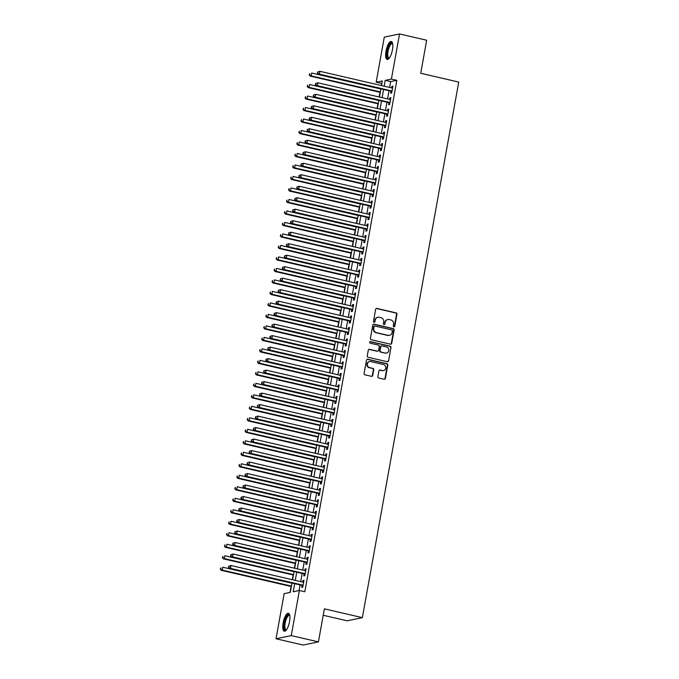 <?xml version="1.0" encoding="UTF-8"?>
<svg xmlns="http://www.w3.org/2000/svg" width="679" height="679" viewBox="0 0 679 679"><rect width="100%" height="100%" fill="white"/><g stroke="black" fill="none" stroke-linecap="round" stroke-linejoin="round"><path stroke-width="1.02" d="M393.905 326.854A0.806 0.755 78.3 0 0 394.796 326.234L396.952 314.25A1.154 1.078 78.3 0 0 396.086 312.875L376.904 308.436A1.154 1.078 78.3 0 0 375.64 309.318L373.484 321.303A0.806 0.755 78.3 0 0 374.392 322.27A0.806 0.755 78.3 0 0 374.978 321.642L375.249 320.098A3.709 3.463 78.3 0 1 379.315 317.271L380.911 317.645A3.709 3.463 78.3 0 1 383.669 322.041L383.389 323.594A0.806 0.755 78.3 0 0 384.306 324.562A0.806 0.755 78.3 0 0 384.883 323.942L385.163 322.389A3.709 3.463 78.3 0 1 389.22 319.571L390.824 319.936A3.709 3.463 78.3 0 1 393.582 324.341L393.302 325.886A0.806 0.755 78.3 0 0 393.905 326.854M393.998 326.871A0.806 0.755 78.3 0 0 394.38 326.319L396.544 314.335A1.154 1.078 78.3 0 0 395.679 312.96L376.497 308.521A1.154 1.078 78.3 0 0 376.268 308.495M374.18 322.279A0.806 0.755 78.3 0 0 374.562 321.736L375.249 320.098M384.093 324.57A0.806 0.755 78.3 0 0 384.475 324.027L385.163 322.389M283.126 622.915A9.2 3.013 103 0 1 288.414 613.281A9.2 3.013 103 0 1 289.551 621.582A9.2 3.013 103 0 1 284.263 631.207A9.2 3.013 103 0 1 283.126 622.915M386.003 51.137A9.2 3.013 103 0 1 391.291 41.512A9.2 3.013 103 0 1 392.437 49.805A9.2 3.013 103 0 1 387.14 59.438A9.2 3.013 103 0 1 386.003 51.137M377.897 376.641A1.154 1.078 78.3 0 0 378.763 378.016L384.144 379.264A1.154 1.078 78.3 0 0 385.417 378.381L387.811 365.073A1.154 1.078 78.3 0 0 386.945 363.698L367.763 359.25A1.154 1.078 78.3 0 0 366.49 360.133L364.097 373.45A1.154 1.078 78.3 0 0 364.962 374.825L371.464 376.327A1.154 1.078 78.3 0 0 372.729 375.445L373.756 369.749A1.154 1.078 78.3 0 0 372.89 368.374L369.673 367.628A3.098 2.894 78.3 0 1 369.588 361.576A3.098 2.894 78.3 0 1 370.759 361.593L383.389 364.513A3.098 2.894 78.3 0 1 383.474 370.564A3.098 2.894 78.3 0 1 382.302 370.547L380.198 370.063A1.154 1.078 78.3 0 0 378.924 370.946L377.897 376.641M381.904 83.415L376.166 82.218L384.289 37.116L399.532 33.95L426.675 40.231L420.725 73.273L458.732 82.074L362.365 617.644L324.367 608.842L318.417 641.884L291.274 635.603L276.03 638.769L284.145 593.658L290.323 592.377L292.004 583.066M399.532 33.95L391.41 79.061L385.231 80.343L384.178 86.182M294.669 583.685L293.209 591.774L299.388 590.492L304.82 591.749L396.842 80.317L391.41 79.061M299.388 590.492L291.274 635.603M390.459 344.177A1.154 1.078 78.3 0 0 391.724 343.294L394.126 329.986A1.154 1.078 78.3 0 0 393.26 328.611L374.078 324.172A1.154 1.078 78.3 0 0 372.805 325.054L370.411 338.363A1.154 1.078 78.3 0 0 371.277 339.738L390.459 344.177M390.968 347.529L388.566 360.838A1.154 1.078 78.3 0 1 387.302 361.72L368.12 357.281A1.154 1.078 78.3 0 1 367.254 355.906L368.281 350.211A1.154 1.078 78.3 0 1 369.546 349.329L377.329 351.128A1.154 1.078 78.3 0 0 378.602 350.245L379.281 346.468A1.154 1.078 78.3 0 0 378.415 345.093L370.318 343.218A0.806 0.755 78.3 0 1 370.293 341.639A0.806 0.755 78.3 0 1 370.598 341.639L390.102 346.154A1.154 1.078 78.3 0 1 390.968 347.529L388.566 360.838M391.019 91.207L390.654 93.218L391.681 93.006L392.92 86.106L391.893 86.318L391.613 87.897M388.948 102.699L388.583 104.71L389.619 104.498L390.858 97.598L389.822 97.818L389.542 99.389M386.877 114.191L386.521 116.202L387.548 115.99L388.787 109.09L387.76 109.311L387.471 110.881M384.815 125.683L384.45 127.694L385.477 127.482L386.724 120.59L385.689 120.803L385.409 122.381M382.744 137.175L382.379 139.187L383.414 138.974L384.654 132.082L383.618 132.295L383.338 133.873M380.673 148.667L380.316 150.679L381.343 150.466L382.583 143.575L381.556 143.787L381.267 145.365M378.61 160.168L378.245 162.171L379.272 161.958L380.52 155.067L379.485 155.279L379.205 156.857M376.539 171.66L376.174 173.671L377.21 173.451L378.449 166.559L377.422 166.771L377.134 168.35M374.469 183.152L374.112 185.163L375.139 184.951L376.378 178.051L375.351 178.263L375.063 179.842M372.406 194.644L372.041 196.655L373.068 196.443L374.316 189.543L373.28 189.755L373 191.334M370.335 206.136L369.97 208.147L371.006 207.935L372.245 201.035L371.218 201.247L370.929 202.826M368.264 217.628L367.908 219.64L368.935 219.427L370.174 212.527L369.147 212.748L368.867 214.318M366.202 229.12L365.837 231.132L366.872 230.919L368.111 224.019L367.076 224.24L366.796 225.81M364.131 240.612L363.774 242.624L364.801 242.411L366.04 235.52L365.013 235.732L364.725 237.311M362.068 252.104L361.703 254.116L362.73 253.904L363.969 247.012L362.942 247.224L362.662 248.803M359.997 263.596L359.632 265.608L360.668 265.396L361.907 258.504L360.872 258.716L360.591 260.295M357.926 275.097L357.57 277.1L358.597 276.888L359.836 269.996L358.809 270.208L358.52 271.787M355.864 286.589L355.499 288.6L356.526 288.38L357.774 281.488L356.738 281.7L356.458 283.279M353.793 298.081L353.428 300.093L354.463 299.88L355.703 292.98L354.676 293.192L354.387 294.771M351.722 309.573L351.366 311.585L352.393 311.372L353.632 304.472L352.605 304.684L352.316 306.263M349.66 321.065L349.295 323.077L350.322 322.864L351.569 315.964L350.534 316.176L350.254 317.755M347.589 332.557L347.224 334.569L348.259 334.357L349.498 327.456L348.471 327.677L348.183 329.247M345.518 344.049L345.161 346.061L346.188 345.849L347.427 338.948L346.4 339.169L346.12 340.739M343.455 355.541L343.09 357.553L344.117 357.341L345.365 350.449L344.329 350.661L344.049 352.24M341.384 367.033L341.019 369.045L342.055 368.833L343.294 361.941L342.267 362.153L341.978 363.732M339.313 378.526L338.957 380.537L339.984 380.325L341.223 373.433L340.196 373.645L339.916 375.224M337.251 390.026L336.886 392.038L337.921 391.817L339.161 384.925L338.125 385.137L337.845 386.716M335.18 401.518L334.823 403.53L335.85 403.309L337.09 396.417L336.063 396.629L335.774 398.208M333.117 413.01L332.752 415.022L333.779 414.81L335.019 407.909L333.992 408.121L333.712 409.7M331.046 424.502L330.681 426.514L331.717 426.302L332.956 419.401L331.921 419.614L331.641 421.192M328.976 435.994L328.619 438.006L329.646 437.794L330.885 430.893L329.858 431.106L329.57 432.684M326.913 447.486L326.548 449.498L327.575 449.286L328.823 442.385L327.787 442.606L327.507 444.176M324.842 458.979L324.477 460.99L325.513 460.778L326.752 453.878L325.725 454.098L325.436 455.668M322.771 470.471L322.415 472.482L323.442 472.27L324.681 465.378L323.654 465.59L323.365 467.169M320.709 481.963L320.344 483.974L321.371 483.762L322.618 476.87L321.583 477.082L321.303 478.661M318.638 493.455L318.273 495.466L319.308 495.254L320.547 488.362L319.52 488.574L319.232 490.153M316.567 504.955L316.21 506.967L317.237 506.746L318.476 499.854L317.449 500.067L317.169 501.645M314.504 516.447L314.139 518.459L315.175 518.238L316.414 511.346L315.379 511.559L315.098 513.137M312.433 527.939L312.077 529.951L313.104 529.739L314.343 522.838L313.316 523.051L313.027 524.629M310.371 539.432L310.006 541.443L311.033 541.231L312.272 534.331L311.245 534.543L310.965 536.121M308.3 550.924L307.935 552.935L308.97 552.723L310.21 545.823L309.174 546.035L308.894 547.614M306.229 562.416L305.873 564.427L306.9 564.215L308.139 557.315L307.112 557.535L306.823 559.106M304.167 573.908L303.802 575.919L304.829 575.707L306.068 568.815L305.041 569.027L304.761 570.606M396.842 80.317L390.663 81.599L389.61 87.438M389.016 90.74L387.539 98.93M386.945 102.232L385.477 110.422M384.883 113.733L383.406 121.914M382.812 125.225L381.343 133.407M380.741 136.717L379.272 144.899M378.678 148.209L377.201 156.391M376.607 159.701L375.139 167.883M374.536 171.193L373.068 179.383M372.474 182.685L370.997 190.875M370.403 194.177L368.935 202.367M368.341 205.669L366.864 213.86M366.27 217.161L364.793 225.352M364.199 228.662L362.73 236.844M362.136 240.154L360.659 248.336M360.065 251.646L358.588 259.828M357.994 263.138L356.526 271.32M355.932 274.63L354.455 282.812M353.861 286.122L352.393 294.313M351.79 297.614L350.322 305.805M349.727 309.106L348.251 317.297M347.656 320.598L346.188 328.789M345.594 332.099L344.117 340.281M343.523 343.591L342.046 351.773M341.452 355.083L339.984 363.265M339.39 366.575L337.913 374.757M337.319 378.067L335.842 386.249M335.248 389.559L333.779 397.741M333.185 401.051L331.708 409.242M331.114 412.543L329.638 420.734M329.043 424.036L327.575 432.226M326.981 435.528L325.504 443.718M324.91 447.028L323.442 455.21M322.839 458.52L321.371 466.702M320.777 470.012L319.3 478.194M318.706 481.504L317.237 489.686M316.643 492.996L315.166 501.178M314.572 504.489L313.095 512.67M312.501 515.981L311.033 524.171M310.439 527.473L308.962 535.663M308.368 538.965L306.891 547.155M306.297 550.457L304.829 558.647M304.234 561.957L302.758 570.139M302.163 573.449L300.695 581.631M300.093 584.942L299.083 590.56M302.096 585.4L301.731 587.411L302.766 587.199L304.005 580.307L302.97 580.52L302.69 582.098M381.598 83.475L381.233 85.495M380.011 92.276L379.162 96.987M377.948 103.768L377.1 108.479M375.877 115.26L375.029 119.979M373.806 126.752L372.958 131.471M371.744 138.244L370.895 142.963M369.673 149.736L368.824 154.456M367.611 161.237L366.762 165.948M365.54 172.729L364.691 177.44M363.469 184.221L362.62 188.932M361.406 195.713L360.557 200.424M359.335 207.205L358.487 211.916M357.264 218.697L356.416 223.408M355.202 230.189L354.353 234.909M353.131 241.682L352.282 246.401M351.06 253.174L350.211 257.893M348.998 264.666L348.149 269.385M346.927 276.166L346.078 280.877M344.856 287.658L344.015 292.369M342.793 299.15L341.944 303.861M340.722 310.642L339.873 315.353M338.66 322.135L337.811 326.845M336.589 333.627L335.74 338.337M334.518 345.119L333.669 349.838M332.455 356.611L331.607 361.33M330.384 368.103L329.536 372.822M328.313 379.603L327.465 384.314M326.251 391.096L325.402 395.806M324.18 402.588L323.331 407.298M322.109 414.08L321.26 418.79M320.047 425.572L319.198 430.282M317.976 437.064L317.127 441.774M315.905 448.556L315.064 453.266M313.842 460.048L312.994 464.767M311.771 471.54L310.923 476.259M309.709 483.032L308.86 487.751M307.638 494.533L306.789 499.243M305.567 506.025L304.718 510.735M303.505 517.517L302.656 522.227M301.434 529.009L300.585 533.719M299.363 540.501L298.514 545.212M297.3 551.993L296.451 556.704M295.229 563.485L294.38 568.204M293.158 574.977L292.309 579.696M291.096 586.469L290.018 592.436M323.204 615.267L347.122 620.801L362.365 617.644M318.417 641.884L303.173 645.05L276.03 638.769M381.513 85.562L382.345 80.937L376.166 82.218M292.598 579.756L294.066 571.574M294.661 568.264L296.137 560.082M296.731 556.772L298.208 548.59M298.802 545.279L300.271 537.097M300.865 533.787L302.342 525.597M302.936 522.295L304.413 514.105M305.007 510.803L306.475 502.613M307.069 499.311L308.546 491.121M309.14 487.819L310.617 479.629M311.211 476.319L312.679 468.137M313.274 464.826L314.75 456.644M315.345 453.334L316.813 445.152M317.416 441.842L318.884 433.66M319.478 430.35L320.955 422.168M321.549 418.858L323.017 410.668M323.611 407.366L325.088 399.176M325.682 395.874L327.159 387.684M327.753 384.382L329.222 376.191M329.816 372.89L331.293 364.699M331.887 361.389L333.364 353.207M333.958 349.897L335.426 341.715M336.02 338.405L337.497 330.223M338.091 326.913L339.559 318.731M340.162 315.421L341.63 307.239M342.224 303.929L343.701 295.738M344.295 292.437L345.764 284.246M346.366 280.945L347.835 272.754M348.429 269.453L349.906 261.262M350.5 257.952L351.968 249.77M352.562 246.46L354.039 238.278M354.633 234.968L356.11 226.786M356.704 223.476L358.173 215.294M358.767 211.984L360.243 203.802M360.838 200.492L362.314 192.31M362.909 189L364.377 180.809M364.971 177.508L366.448 169.317M367.042 166.016L368.51 157.825M369.113 154.523L370.581 146.333M371.175 143.023L372.652 134.841M373.246 131.531L374.715 123.349M375.317 120.039L376.786 111.857M377.38 108.547L378.857 100.365M379.451 97.055L380.919 88.873M383.584 89.484L382.116 97.674M381.522 100.976L380.045 109.166M379.451 112.476L377.982 120.658M377.38 123.968L375.911 132.15M375.317 135.46L373.84 143.642M373.246 146.953L371.778 155.135M371.184 158.445L369.707 166.627M369.113 169.937L367.636 178.119M367.042 181.429L365.574 189.619M364.979 192.921L363.503 201.111M362.909 204.413L361.432 212.603M360.838 215.905L359.369 224.095M358.775 227.406L357.298 235.588M356.704 238.898L355.236 247.08M354.633 250.39L353.165 258.572M352.571 261.882L351.094 270.064M350.5 273.374L349.031 281.556M348.429 284.866L346.961 293.048M346.366 296.358L344.89 304.548M344.295 307.85L342.827 316.041M342.233 319.342L340.756 327.533M340.162 330.834L338.685 339.025M338.091 342.335L336.623 350.517M336.029 353.827L334.552 362.009M333.958 365.319L332.481 373.501M331.887 376.811L330.418 384.993M329.824 388.303L328.347 396.485M327.753 399.795L326.285 407.986M325.682 411.287L324.214 419.478M323.62 422.779L322.143 430.97M321.549 434.271L320.081 442.462M319.478 445.764L318.01 453.954M317.416 457.264L315.939 465.446M315.345 468.756L313.876 476.938M313.282 480.248L311.805 488.43M311.211 491.74L309.734 499.922M309.14 503.232L307.672 511.414M307.078 514.724L305.601 522.915M305.007 526.217L303.53 534.407M302.936 537.709L301.468 545.899M300.873 549.201L299.397 557.391M298.802 560.693L297.334 568.883M296.731 572.193L295.263 580.375M390.663 81.599L385.231 80.343M391.893 86.318L392.844 86.539M389.822 97.818L390.781 98.031M387.76 109.311L388.711 109.531M385.689 120.803L386.64 121.023M383.618 132.295L384.577 132.515M381.556 143.787L382.506 144.007M379.485 155.279L380.435 155.499M377.422 166.771L378.373 166.992M375.351 178.263L376.302 178.484M373.28 189.755L374.231 189.976M371.218 201.247L372.168 201.468M369.147 212.748L370.097 212.96M367.076 224.24L368.035 224.46M365.013 235.732L365.964 235.953M362.942 247.224L363.893 247.445M360.872 258.716L361.831 258.937M358.809 270.208L359.76 270.429M356.738 281.7L357.689 281.921M354.676 293.192L355.626 293.413M352.605 304.684L353.555 304.905M350.534 316.176L351.484 316.397M348.471 327.677L349.422 327.898M346.4 339.169L347.351 339.39M344.329 350.661L345.28 350.882M342.267 362.153L343.218 362.374M340.196 373.645L341.147 373.866M338.125 385.137L339.084 385.358M336.063 396.629L337.013 396.85M333.992 408.121L334.942 408.342M331.921 419.614L332.88 419.834M329.858 431.106L330.809 431.326M327.787 442.606L328.738 442.827M325.725 454.098L326.675 454.319M323.654 465.59L324.604 465.811M321.583 477.082L322.533 477.303M319.52 488.574L320.471 488.795M317.449 500.067L318.4 500.287M315.379 511.559L316.329 511.779M313.316 523.051L314.267 523.271M311.245 534.543L312.196 534.763M309.174 546.035L310.133 546.255M307.112 557.535L308.062 557.756M305.041 569.027L305.991 569.248M302.97 580.52L303.929 580.74M387.819 319.554L387.412 319.639A3.709 3.463 78.3 0 0 384.755 322.474M377.914 317.254L377.499 317.339A3.709 3.463 78.3 0 0 374.842 320.182M390.688 344.202A1.154 1.078 78.3 0 0 391.316 343.379L393.71 330.07A1.154 1.078 78.3 0 0 392.844 328.695L373.662 324.256A1.154 1.078 78.3 0 0 373.433 324.231M392.403 330.885A0.806 0.755 78.3 0 0 391.8 329.918L374.961 326.022A0.806 0.755 78.3 0 0 374.078 326.641L373.781 328.271A3.709 3.463 78.3 0 0 376.539 332.676L388.048 335.341A3.709 3.463 78.3 0 0 392.114 332.515L392.403 330.885M374.655 326.013L374.248 326.107A0.806 0.755 78.3 0 0 373.662 326.726L374.078 326.641M389.457 335.358L389.042 335.443A3.709 3.463 78.3 0 1 387.641 335.426L376.132 332.761A3.709 3.463 78.3 0 1 373.365 328.356L373.662 326.726M387.531 361.746A1.154 1.078 78.3 0 0 388.159 360.922M377.77 351.136L377.354 351.221A1.154 1.078 78.3 0 1 376.913 351.213L369.138 349.413A1.154 1.078 78.3 0 0 368.909 349.388M390.552 347.614A1.154 1.078 78.3 0 0 389.687 346.239L370.191 341.724A0.806 0.755 78.3 0 0 370.097 341.707M385.4 352.995A3.098 2.894 78.3 0 0 388.846 350.016A3.098 2.894 78.3 0 0 386.487 346.961L382.039 345.934A1.154 1.078 78.3 0 0 380.766 346.816L380.087 350.593A1.154 1.078 78.3 0 0 380.953 351.968L384.993 353.08A3.098 2.894 78.3 0 0 386.164 353.097L386.572 353.012M381.598 345.925L381.191 346.01A1.154 1.078 78.3 0 0 380.359 346.901L380.766 346.816M384.993 353.08L380.537 352.053A1.154 1.078 78.3 0 1 379.68 350.678L380.359 346.901M383.474 370.564L383.058 370.649A3.098 2.894 78.3 0 1 381.887 370.641L379.782 370.148A1.154 1.078 78.3 0 0 379.553 370.123M369.588 361.576L369.172 361.661A3.098 2.894 78.3 0 0 369.257 367.712L369.673 367.628M371.693 376.353A1.154 1.078 78.3 0 0 372.321 375.529L373.348 369.834A1.154 1.078 78.3 0 0 372.482 368.459L369.257 367.712M384.373 379.289A1.154 1.078 78.3 0 0 385.001 378.466L387.395 365.158A1.154 1.078 78.3 0 0 386.538 363.783L367.347 359.344A1.154 1.078 78.3 0 0 367.127 359.31M380.894 89.034L311.686 73.018L311.169 75.887L310.142 76.099L380.299 92.344M309.607 74.766L309.811 73.612L309.191 74.851L311.169 75.887L380.376 91.911M310.142 76.099L309.191 74.851M317.636 71.991L317.433 73.137L317.636 71.991L319.928 71.303L392.564 88.117M318.052 71.906L319.928 71.303L319.41 74.181L318.383 74.393L391.885 91.41A1.18 1.103 78.3 0 1 391.97 91.427M392.046 90.994L319.41 74.181L317.848 73.052M317.433 73.137L318.383 74.393M389.194 58.207A7.961 2.606 103 0 1 387.31 51.248A7.961 2.606 103 0 1 392.598 43.507M392.657 43.804A7.376 2.419 -77 0 0 392.292 43.617A7.376 2.419 -77 0 0 388.057 51.332A7.376 2.419 -77 0 0 388.965 57.978A7.376 2.419 -77 0 0 389.381 57.97M391.758 41.75A9.141 2.996 -77 0 0 386.894 51.332A9.141 2.996 -77 0 0 387.675 59.421M286.317 629.985A7.961 2.606 103 0 1 284.119 625.648A7.961 2.606 103 0 1 287.03 616.014A7.961 2.606 103 0 1 289.721 615.284M289.78 615.581A7.376 2.419 -77 0 0 289.415 615.386A7.376 2.419 -77 0 0 287.582 616.617A7.376 2.419 -77 0 0 284.985 624.434A7.376 2.419 -77 0 0 286.088 629.756A7.376 2.419 -77 0 0 286.504 629.747M288.881 613.527A9.141 2.996 -77 0 0 286.996 615.064A9.141 2.996 -77 0 0 283.847 624.196A9.141 2.996 -77 0 0 284.79 631.198M378.823 100.526L309.616 84.51L309.098 87.379L308.071 87.591L378.228 103.836M307.536 86.258L307.74 85.104L307.12 86.343L309.098 87.379L378.305 103.403M308.071 87.591L307.12 86.343M376.76 112.018L307.553 96.002L307.035 98.871L306 99.083L376.158 115.328M305.465 97.751L305.677 96.596L305.058 97.835L307.035 98.871L376.242 114.895M306 99.083L305.058 97.835M374.689 123.51L305.482 107.494L304.964 110.363L303.937 110.584L374.095 126.82M303.403 109.243L303.606 108.097L302.987 109.327L304.964 110.363L374.171 126.387M303.937 110.584L302.987 109.327M372.618 135.002L303.411 118.986L302.893 121.864L301.866 122.076L372.024 138.312M301.332 120.735L301.535 119.589L300.916 120.82L302.893 121.864L372.1 137.879M301.866 122.076L300.916 120.82M315.574 83.483L315.362 84.629L315.574 83.483L317.857 82.796L390.493 99.609M315.981 83.398L317.857 82.796L317.339 85.673L316.312 85.885L389.814 102.902A1.18 1.103 78.3 0 1 389.899 102.919M389.975 102.487L317.339 85.673L315.777 84.544M315.362 84.629L316.312 85.885M313.503 94.975L313.299 96.129L313.503 94.975L315.794 94.288L388.43 111.101M313.919 94.89L315.794 94.288L315.277 97.165L314.241 97.377L387.751 114.395A1.18 1.103 78.3 0 1 387.828 114.412M387.913 113.979L315.277 97.165L313.706 96.036M313.299 96.129L314.241 97.377M311.432 106.467L311.228 107.621L311.432 106.467L313.723 105.788L386.359 122.602M311.848 106.382L313.723 105.788L313.206 108.657L312.179 108.869L385.68 125.887A1.18 1.103 78.3 0 1 385.765 125.912M385.842 125.471L313.206 108.657L311.644 107.537M311.228 107.621L312.179 108.869M309.369 117.959L309.157 119.114L309.369 117.959L311.653 117.28L384.289 134.094M309.777 117.874L311.653 117.28L311.135 120.149L310.108 120.361L383.61 137.379A1.18 1.103 78.3 0 1 383.694 137.404M383.771 136.963L311.135 120.149L309.573 119.029M309.157 119.114L310.108 120.361M370.556 146.503L301.349 130.478L300.831 133.356L299.795 133.568L369.962 149.804M299.261 132.227L299.473 131.081L298.853 132.312L300.831 133.356L370.038 149.372M299.795 133.568L298.853 132.312M307.298 129.451L307.095 130.606L307.298 129.451L309.59 128.772L382.226 145.586M307.714 129.366L309.59 128.772L309.072 131.641L308.037 131.853L381.547 148.871A1.18 1.103 78.3 0 1 381.623 148.896M381.708 148.455L309.072 131.641L307.502 130.521M307.095 130.606L308.037 131.853M368.485 157.995L299.278 141.97L298.76 144.848L297.733 145.06L367.891 161.296M297.198 143.719L297.402 142.573L296.782 143.804L298.76 144.848L367.967 160.864M297.733 145.06L296.782 143.804M305.227 140.952L305.024 142.098L305.227 140.952L307.519 140.264L380.155 157.078M305.643 140.859L307.519 140.264L307.001 143.133L305.974 143.354L379.476 160.363A1.18 1.103 78.3 0 1 379.561 160.388M379.637 159.947L307.001 143.133L305.44 142.013M305.024 142.098L305.974 143.354M366.414 169.487L297.207 153.462L296.698 156.34L295.662 156.552L365.82 172.789M295.127 155.211L295.331 154.065L294.72 155.296L296.698 156.34L365.896 172.356M295.662 156.552L294.72 155.296M303.165 152.444L302.953 153.59L303.165 152.444L305.448 151.757L378.084 168.57M303.572 152.359L305.448 151.757L304.93 154.625L303.903 154.846L377.405 171.855A1.18 1.103 78.3 0 1 377.49 171.88M377.566 171.439L304.93 154.625L303.369 153.505M302.953 153.59L303.903 154.846M364.351 180.979L295.144 164.955L294.627 167.832L293.6 168.044L363.757 184.289M293.056 166.703L293.269 165.557L292.649 166.788L294.627 167.832L363.834 183.848M293.6 168.044L292.649 166.788M301.094 163.936L300.89 165.082L301.094 163.936L303.386 163.249L376.022 180.062M301.51 163.851L303.386 163.249L302.868 166.126L301.832 166.338L375.343 183.347A1.18 1.103 78.3 0 1 375.419 183.372M375.504 182.94L302.868 166.126L301.298 164.997M300.89 165.082L301.832 166.338M362.28 192.471L293.073 176.447L292.556 179.324L291.529 179.536L361.686 195.781M290.994 178.204L291.198 177.049L290.578 178.288L292.556 179.324L361.763 195.34M291.529 179.536L290.578 178.288M299.032 175.428L298.819 176.574L299.032 175.428L301.315 174.741L373.951 191.554M299.439 175.343L301.315 174.741L300.797 177.618L299.77 177.83L373.272 194.848A1.18 1.103 78.3 0 1 373.357 194.865M373.433 194.432L300.797 177.618L299.235 176.489M298.819 176.574L299.77 177.83M360.209 203.963L291.011 187.947L290.493 190.816L289.458 191.028L359.615 207.273M288.923 189.696L289.135 188.541L288.516 189.78L290.493 190.816L359.7 206.84M289.458 191.028L288.516 189.78M296.961 186.92L296.757 188.066L296.961 186.92L299.244 186.233L371.88 203.046M297.368 186.835L299.244 186.233L298.735 189.11L297.699 189.322L371.201 206.34A1.18 1.103 78.3 0 1 371.286 206.357M371.362 205.924L298.735 189.11L297.164 187.981M296.757 188.066L297.699 189.322M358.147 215.455L288.94 199.439L288.422 202.308L287.395 202.52L357.553 218.765M286.861 201.188L287.064 200.033L286.445 201.273L288.422 202.308L357.629 218.332M287.395 202.52L286.445 201.273M294.89 198.412L294.686 199.558L294.89 198.412L297.181 197.725L369.817 214.539M295.306 198.327L297.181 197.725L296.664 200.602L295.637 200.814L369.138 217.832A1.18 1.103 78.3 0 1 369.223 217.849L369.138 217.832M369.3 217.416L296.664 200.602L295.093 199.473M294.686 199.558L295.637 200.814M356.076 226.947L286.869 210.931L286.351 213.8L285.324 214.012L355.482 230.257M284.79 212.68L284.993 211.525L284.374 212.765L286.351 213.8L355.558 229.825M285.324 214.012L284.374 212.765M292.827 209.904L292.615 211.059L292.827 209.904L295.11 209.217L367.746 226.031M293.235 209.819L295.11 209.217L294.593 212.094L293.566 212.306L367.067 229.324A1.18 1.103 78.3 0 1 367.152 229.341M367.229 228.908L294.593 212.094L293.031 210.965M292.615 211.059L293.566 212.306M354.005 238.439L284.807 222.423L284.289 225.292L283.253 225.513L353.411 241.749M282.719 224.172L282.931 223.026L282.311 224.257L284.289 225.292L353.496 241.317M283.253 225.513L282.311 224.257M290.756 221.396L290.553 222.551L290.756 221.396L293.048 220.717L365.675 237.531M291.172 221.312L293.048 220.717L292.53 223.586L291.495 223.798L365.005 240.816A1.18 1.103 78.3 0 1 365.081 240.841M365.166 240.4L292.53 223.586L290.96 222.466M290.553 222.551L291.495 223.798M351.943 249.931L282.736 233.916L282.218 236.793L281.191 237.005L351.349 253.242M280.656 235.664L280.86 234.518L280.24 235.749L282.218 236.793L351.425 252.809M281.191 237.005L280.24 235.749M288.685 232.889L288.482 234.043L288.685 232.889L290.977 232.21L363.613 249.023M289.101 232.804L290.977 232.21L290.459 235.078L289.432 235.29L362.934 252.308A1.18 1.103 78.3 0 1 363.019 252.333M363.095 251.892L290.459 235.078L288.898 233.958M288.482 234.043L289.432 235.29M349.872 261.432L280.665 245.408L280.147 248.285L279.12 248.497L349.278 264.734M278.585 247.156L278.789 246.01L278.169 247.241L280.147 248.285L349.354 264.301M279.12 248.497L278.169 247.241M286.623 244.381L286.411 245.535L286.623 244.381L288.906 243.702L361.542 260.515M287.03 244.296L288.906 243.702L288.388 246.57L287.361 246.783L360.863 263.8A1.18 1.103 78.3 0 1 360.948 263.825M361.024 263.384L288.388 246.57L286.827 245.45M286.411 245.535L287.361 246.783M347.809 272.924L278.602 256.9L278.084 259.777L277.049 259.989L347.207 276.226M276.514 258.648L276.726 257.502L276.107 258.733L278.084 259.777L347.292 275.793M277.049 259.989L276.107 258.733M284.552 255.881L284.348 257.027L284.552 255.881L286.844 255.194L359.48 272.007M284.968 255.788L286.844 255.194L286.326 258.062L285.29 258.283L358.801 275.292A1.18 1.103 78.3 0 1 358.877 275.318M358.962 274.876L286.326 258.062L284.756 256.942M284.348 257.027L285.29 258.283M345.738 284.416L276.531 268.392L276.013 271.269L274.987 271.481L345.144 287.718M274.452 270.14L274.656 268.994L274.036 270.225L276.013 271.269L345.221 287.285M274.987 271.481L274.036 270.225M282.481 267.373L282.277 268.519L282.481 267.373L284.773 266.686L357.409 283.499M282.897 267.288L284.773 266.686L284.255 269.555L283.228 269.775L356.73 286.784A1.18 1.103 78.3 0 1 356.815 286.81M356.891 286.368L284.255 269.555L282.693 268.434M282.277 268.519L283.228 269.775M343.667 295.908L274.46 279.884L273.943 282.761L272.916 282.973L343.073 299.218M272.381 281.632L272.585 280.486L271.973 281.726L273.943 282.761L343.15 298.777M272.916 282.973L271.973 281.726M280.419 278.865L280.206 280.011L280.419 278.865L282.702 278.178L355.338 294.992M280.826 278.78L282.702 278.178L282.184 281.055L281.157 281.267L354.659 298.276A1.18 1.103 78.3 0 1 354.744 298.302M354.82 297.869L282.184 281.055L280.622 279.926M280.206 280.011L281.157 281.267M341.605 307.4L272.398 291.384L271.88 294.253L270.845 294.465L341.011 310.71M270.31 293.133L270.522 291.978L269.902 293.218L271.88 294.253L341.087 310.269M270.845 294.465L269.902 293.218M278.348 290.357L278.144 291.503L278.348 290.357L280.639 289.67L353.275 306.484M278.763 290.272L280.639 289.67L280.121 292.547L279.086 292.759L352.596 309.777A1.18 1.103 78.3 0 1 352.673 309.794M352.757 309.361L280.121 292.547L278.551 291.418M278.144 291.503L279.086 292.759M339.534 318.892L270.327 302.876L269.809 305.745L268.782 305.957L338.94 322.202M268.247 304.625L268.451 303.471L267.832 304.71L269.809 305.745L339.016 321.77M268.782 305.957L267.832 304.71M276.277 301.849L276.073 302.995L276.277 301.849L278.568 301.162L351.204 317.976M276.692 301.765L278.568 301.162L278.05 304.039L277.024 304.251L350.525 321.269A1.18 1.103 78.3 0 1 350.61 321.286M350.687 320.853L278.05 304.039L276.489 302.91M276.073 302.995L277.024 304.251M337.463 330.384L268.256 314.369L267.747 317.237L266.711 317.449L336.869 333.695M266.176 316.117L266.389 314.963L265.769 316.202L267.747 317.237L336.945 333.262M266.711 317.449L265.769 316.202M274.214 313.342L274.002 314.487L274.214 313.342L276.497 312.654L349.133 329.468M274.622 313.257L276.497 312.654L275.98 315.531L274.953 315.743L348.454 332.761A1.18 1.103 78.3 0 1 348.539 332.778M348.616 332.345L275.98 315.531L274.418 314.402M274.002 314.487L274.953 315.743M335.401 341.877L266.193 325.861L265.676 328.729L264.649 328.95L334.806 345.187M264.106 327.609L264.318 326.455L263.698 327.694L265.676 328.729L334.883 344.754M264.649 328.95L263.698 327.694M272.143 324.834L271.94 325.988L272.143 324.834L274.435 324.146L347.071 340.96M272.559 324.749L274.435 324.146L273.917 327.023L272.882 327.236L346.392 344.253A1.18 1.103 78.3 0 1 346.468 344.278M346.553 343.837L273.917 327.023L272.347 325.895M271.94 325.988L272.882 327.236M333.33 353.369L264.123 337.353L263.605 340.221L262.578 340.442L332.735 356.679M262.043 339.101L262.247 337.955L261.627 339.186L263.605 340.221L332.812 356.246M262.578 340.442L261.627 339.186M270.081 336.326L269.869 337.48L270.081 336.326L272.364 335.647L345 352.46M270.488 336.241L272.364 335.647L271.846 338.515L270.819 338.728L344.321 355.745A1.18 1.103 78.3 0 1 344.406 355.771M344.482 355.329L271.846 338.515L270.284 337.395M269.869 337.48L270.819 338.728M331.259 364.861L262.06 348.845L261.542 351.722L260.507 351.934L330.665 368.171M259.972 350.593L260.184 349.447L259.565 350.678L261.542 351.722L330.749 367.738M260.507 351.934L259.565 350.678M268.01 347.818L267.806 348.972L268.01 347.818L270.293 347.139L342.929 363.952M268.417 347.733L270.293 347.139L269.784 350.008L268.748 350.22L342.25 367.237A1.18 1.103 78.3 0 1 342.335 367.263M342.411 366.821L269.784 350.008L268.213 348.887M267.806 348.972L268.748 350.22M329.196 376.361L259.989 360.337L259.471 363.214L258.444 363.426L328.602 379.663M257.91 362.085L258.113 360.939L257.494 362.17L259.471 363.214L328.678 379.23M258.444 363.426L257.494 362.17M265.939 359.31L265.735 360.464L265.939 359.31L268.23 358.631L340.866 375.445M266.355 359.225L268.23 358.631L267.713 361.5L266.686 361.712L340.187 378.729A1.18 1.103 78.3 0 1 340.272 378.755M340.349 378.313L267.713 361.5L266.143 360.379M265.735 360.464L266.686 361.712M327.125 387.853L257.918 371.829L257.4 374.706L256.373 374.918L326.531 391.155M255.839 373.577L256.042 372.432L255.423 373.662L257.4 374.706L326.607 390.722M256.373 374.918L255.423 373.662M263.876 370.81L263.664 371.956L263.876 370.81L266.16 370.123L338.796 386.937M264.284 370.717L266.16 370.123L265.642 372.992L264.615 373.212L338.117 390.221A1.18 1.103 78.3 0 1 338.201 390.247M338.278 389.805L265.642 372.992L264.08 371.871M263.664 371.956L264.615 373.212M325.063 399.345L255.856 383.321L255.338 386.198L254.302 386.41L324.46 402.647M253.768 385.069L253.98 383.924L253.36 385.154L255.338 386.198L324.545 402.214M254.302 386.41L253.36 385.154M261.805 382.302L261.602 383.448L261.805 382.302L264.097 381.615L336.725 398.429M262.221 382.218L264.097 381.615L263.579 384.484L262.544 384.704L336.054 401.713A1.18 1.103 78.3 0 1 336.13 401.739M336.215 401.297L263.579 384.484L262.009 383.363M261.602 383.448L262.544 384.704M322.992 410.837L253.785 394.813L253.267 397.69L252.24 397.902L322.398 414.148M251.705 396.561L251.909 395.416L251.289 396.655L253.267 397.69L322.474 413.706M252.24 397.902L251.289 396.655M259.734 393.795L259.531 394.94L259.734 393.795L262.026 393.107L334.662 409.921M260.15 393.71L262.026 393.107L261.508 395.984L260.481 396.197L333.983 413.205A1.18 1.103 78.3 0 1 334.068 413.231M334.144 412.798L261.508 395.984L259.947 394.855M259.531 394.94L260.481 396.197M320.921 422.33L251.714 406.314L251.196 409.182L250.169 409.395L320.327 425.64M249.634 408.062L249.838 406.908L249.218 408.147L251.196 409.182L320.403 425.207M250.169 409.395L249.218 408.147M257.672 405.287L257.46 406.432L257.672 405.287L259.955 404.599L332.591 421.413M258.079 405.202L259.955 404.599L259.437 407.476L258.41 407.689L331.912 424.706A1.18 1.103 78.3 0 1 331.997 424.723M332.073 424.29L259.437 407.476L257.876 406.348M257.46 406.432L258.41 407.689M318.858 433.822L249.651 417.806L249.134 420.674L248.098 420.887L318.256 437.132M247.563 419.554L247.776 418.4L247.156 419.639L249.134 420.674L318.341 436.699M248.098 420.887L247.156 419.639M255.601 416.779L255.397 417.924L255.601 416.779L257.893 416.091L330.529 432.905M256.017 416.694L257.893 416.091L257.375 418.968L256.339 419.181L329.85 436.198A1.18 1.103 78.3 0 1 329.926 436.215M330.011 435.782L257.375 418.968L255.805 417.84M255.397 417.924L256.339 419.181M316.787 445.314L247.58 429.298L247.063 432.167L246.036 432.379L316.193 448.624M245.501 431.046L245.705 429.892L245.085 431.131L247.063 432.167L316.27 448.191M246.036 432.379L245.085 431.131M253.53 428.271L253.326 429.417L253.53 428.271L255.822 427.583L328.458 444.397M253.946 428.186L255.822 427.583L255.304 430.461L254.277 430.673L327.779 447.69A1.18 1.103 78.3 0 1 327.864 447.707M327.94 447.274L255.304 430.461L253.742 429.332M253.326 429.417L254.277 430.673M314.716 456.806L245.509 440.79L245 443.659L243.965 443.879L314.122 460.116M243.43 442.538L243.634 441.384L243.023 442.623L245 443.659L314.199 459.683M243.965 443.879L243.023 442.623M251.468 439.763L251.255 440.917L251.468 439.763L253.751 439.075L326.387 455.889M251.875 439.678L253.751 439.075L253.233 441.953L252.206 442.165L325.708 459.182A1.18 1.103 78.3 0 1 325.793 459.208M325.869 458.766L253.233 441.953L251.671 440.832M251.255 440.917L252.206 442.165M312.654 468.298L243.447 452.282L242.929 455.151L241.902 455.371L312.06 471.608M241.359 454.03L241.571 452.885L240.952 454.115L242.929 455.151L312.136 471.175M241.902 455.371L240.952 454.115M249.397 451.255L249.193 452.409L249.397 451.255L251.688 450.576L324.324 467.39M249.813 451.17L251.688 450.576L251.171 453.445L250.135 453.657L323.645 470.674A1.18 1.103 78.3 0 1 323.722 470.7M323.807 470.258L251.171 453.445L249.6 452.324M249.193 452.409L250.135 453.657M310.583 479.79L241.376 463.774L240.858 466.651L239.831 466.863L309.989 483.1M239.297 465.522L239.5 464.377L238.881 465.607L240.858 466.651L310.065 482.667M239.831 466.863L238.881 465.607M247.334 462.747L247.122 463.901L247.334 462.747L249.617 462.068L322.253 478.882M247.742 462.662L249.617 462.068L249.1 464.937L248.073 465.149L321.574 482.166A1.18 1.103 78.3 0 1 321.659 482.192M321.736 481.751L249.1 464.937L247.538 463.816M247.122 463.901L248.073 465.149M308.512 491.29L239.314 475.266L238.796 478.143L237.76 478.356L307.918 494.592M237.226 477.014L237.438 475.869L236.818 477.099L238.796 478.143L307.994 494.159M237.76 478.356L236.818 477.099M245.263 474.239L245.06 475.393L245.263 474.239L247.546 473.56L320.182 490.374M245.671 474.154L247.546 473.56L247.029 476.429L246.002 476.641L319.503 493.658A1.18 1.103 78.3 0 1 319.588 493.684M319.665 493.243L247.029 476.429L245.467 475.308M245.06 475.393L246.002 476.641M306.45 502.783L237.243 486.758L236.725 489.635L235.698 489.848L305.856 506.084M235.163 488.507L235.367 487.361L234.747 488.591L236.725 489.635L305.932 505.651M235.698 489.848L234.747 488.591M243.192 485.74L242.989 486.885L243.192 485.74L245.484 485.052L318.12 501.866M243.608 485.655L245.484 485.052L244.966 487.921L243.931 488.142L317.441 505.151A1.18 1.103 78.3 0 1 317.526 505.176M317.602 504.735L244.966 487.921L243.396 486.801M242.989 486.885L243.931 488.142M304.379 514.275L235.172 498.25L234.654 501.127L233.627 501.34L303.785 517.576M233.092 499.999L233.296 498.853L232.676 500.084L234.654 501.127L303.861 517.143M233.627 501.34L232.676 500.084M241.13 497.232L240.918 498.378L241.13 497.232L243.413 496.544L316.049 513.358M241.537 497.147L243.413 496.544L242.895 499.421L241.868 499.634L315.37 516.643A1.18 1.103 78.3 0 1 315.455 516.668M315.531 516.227L242.895 499.421L241.334 498.293M240.918 498.378L241.868 499.634M302.308 525.767L233.109 509.742L232.591 512.62L231.556 512.832L301.714 529.077M231.021 511.491L231.233 510.345L230.614 511.584L232.591 512.62L301.799 528.635M231.556 512.832L230.614 511.584M239.059 508.724L238.855 509.87L239.059 508.724L241.342 508.036L313.978 524.85M239.466 508.639L241.342 508.036L240.833 510.914L239.797 511.126L313.299 528.135A1.18 1.103 78.3 0 1 313.384 528.16M313.469 527.727L240.833 510.914L239.263 509.785M238.855 509.87L239.797 511.126M300.245 537.259L231.038 521.243L230.521 524.112L229.494 524.324L299.651 540.569M228.959 522.991L229.162 521.837L228.543 523.076L230.521 524.112L299.728 540.136M229.494 524.324L228.543 523.076M236.988 520.216L236.784 521.362L236.988 520.216L239.28 519.528L311.916 536.342M237.404 520.131L239.28 519.528L238.762 522.406L237.735 522.618L311.237 539.635A1.18 1.103 78.3 0 1 311.322 539.652M311.398 539.219L238.762 522.406L237.192 521.277M236.784 521.362L237.735 522.618M298.174 548.751L228.967 532.735L228.45 535.604L227.423 535.816L297.58 552.061M226.888 534.483L227.092 533.329L226.472 534.568L228.45 535.604L297.657 551.628M227.423 535.816L226.472 534.568M234.926 531.708L234.713 532.854L234.926 531.708L237.209 531.02L309.845 547.834M235.333 531.623L237.209 531.02L236.691 533.898L235.664 534.11L309.166 551.127A1.18 1.103 78.3 0 1 309.251 551.144M309.327 550.711L236.691 533.898L235.129 532.769M234.713 532.854L235.664 534.11M296.112 560.243L226.905 544.227L226.387 547.096L225.352 547.308L295.509 563.553M224.817 545.975L225.029 544.821L224.409 546.06L226.387 547.096L295.594 563.12M225.352 547.308L224.409 546.06M232.855 543.2L232.651 544.346L232.855 543.2L235.146 542.513L307.774 559.326M233.27 543.115L235.146 542.513L234.628 545.39L233.593 545.602L307.103 562.619A1.18 1.103 78.3 0 1 307.18 562.636M307.264 562.204L234.628 545.39L233.058 544.261M232.651 544.346L233.593 545.602M294.041 571.735L224.834 555.719L224.316 558.588L223.289 558.809L293.447 575.045M222.754 557.467L222.958 556.313L222.339 557.552L224.316 558.588L293.523 574.612M223.289 558.809L222.339 557.552M230.784 554.692L230.58 555.846L230.784 554.692L233.075 554.005L305.711 570.818M231.199 554.607L233.075 554.005L232.558 556.882L231.531 557.094L305.032 574.111A1.18 1.103 78.3 0 1 305.117 574.137M305.194 573.696L232.558 556.882L230.996 555.761M230.58 555.846L231.531 557.094M291.97 583.227L222.763 567.211L222.245 570.08L221.218 570.301L291.376 586.537M220.683 568.96L220.887 567.814L220.268 569.044L222.245 570.08L291.452 586.104M221.218 570.301L220.268 569.044M228.721 566.184L228.509 567.338L228.721 566.184L231.004 565.505L303.64 582.319M229.129 566.099L231.004 565.505L230.487 568.374L229.46 568.586L302.961 585.604A1.18 1.103 78.3 0 1 303.046 585.629M303.123 585.188L230.487 568.374L228.925 567.254M228.509 567.338L229.46 568.586"/></g></svg>

